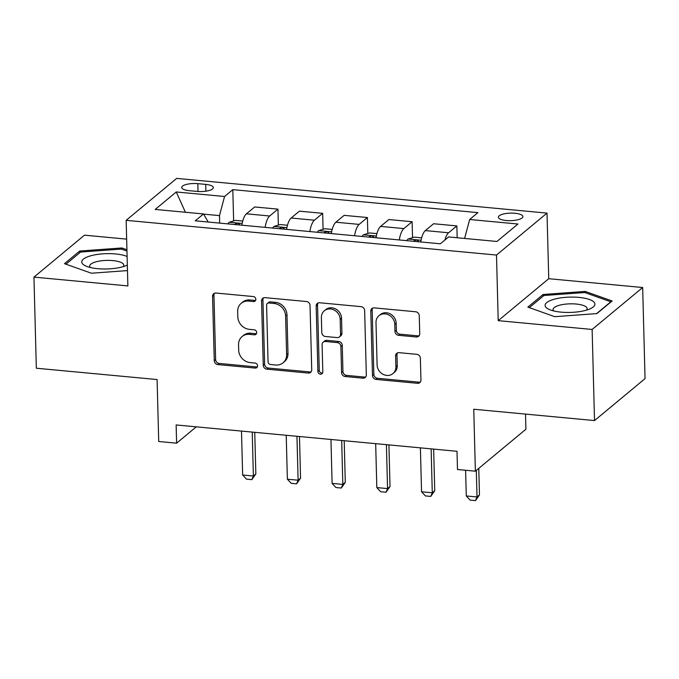 <?xml version="1.0" encoding="UTF-8"?>
<svg xmlns="http://www.w3.org/2000/svg" width="679" height="679" viewBox="0 0 679 679"><rect width="100%" height="100%" fill="white"/><g stroke="black" fill="none" stroke-linecap="round" stroke-linejoin="round"><path stroke-width="1.02" d="M255.83 299.278A2.631 2.334 -129.7 0 0 253.301 296.545L215.99 293.039A3.76 3.336 -129.7 0 0 212.569 296.29L214.258 360.676A3.76 3.336 -129.7 0 0 217.866 364.581L255.177 368.077A2.631 2.334 -129.7 0 0 257.57 365.803A2.631 2.334 -129.7 0 0 255.049 363.07L250.22 362.62A12.035 10.66 -129.7 0 1 238.677 350.118L238.541 344.754A12.035 10.66 -129.7 0 1 242.089 336.546A12.035 10.66 -129.7 0 1 249.482 334.357L254.311 334.815A2.631 2.334 -129.7 0 0 256.704 332.54A2.631 2.334 -129.7 0 0 254.175 329.807L249.346 329.349A12.035 10.66 -129.7 0 1 237.811 316.855L237.667 311.491A12.035 10.66 -129.7 0 1 241.223 303.284A12.035 10.66 -129.7 0 1 248.607 301.094L253.437 301.552A2.631 2.334 -129.7 0 0 255.83 299.278M514.979 213.265A12.256 3.768 -1.5 0 0 498.361 217.212A12.256 3.768 -1.5 0 0 506.245 220.522A12.256 3.768 -1.5 0 0 522.864 216.567A12.256 3.768 -1.5 0 0 514.979 213.265M416.312 336.979A3.76 3.336 -129.7 0 0 419.732 333.737L419.257 315.667A3.76 3.336 -129.7 0 0 415.65 311.763L374.214 307.876A3.76 3.336 -129.7 0 0 370.793 311.126L372.482 375.512A3.76 3.336 -129.7 0 0 376.081 379.417L417.526 383.304A3.76 3.336 -129.7 0 0 420.946 380.053L420.377 358.232A3.76 3.336 -129.7 0 0 416.77 354.328L399.031 352.664A3.76 3.336 -129.7 0 0 395.611 355.915L395.899 366.736A10.058 8.912 -129.7 0 1 392.929 373.594A10.058 8.912 -129.7 0 1 382.88 374.222A10.058 8.912 -129.7 0 1 377.108 364.971L375.996 322.584A10.058 8.912 -129.7 0 1 378.967 315.727A10.058 8.912 -129.7 0 1 389.016 315.098A10.058 8.912 -129.7 0 1 394.788 324.35L394.974 331.411A3.76 3.336 -129.7 0 0 398.581 335.316L416.312 336.979L417.678 335.85A3.76 3.336 -129.7 0 0 419.215 335.63M126.65 239.127L84.485 235.172L33.95 277.117L36.335 368.222L157.095 379.544L158.716 441.494L176.608 443.175L176.133 424.952L457.009 451.289L457.493 469.512L475.376 471.184L525.911 429.238L525.512 414.088M592.13 329.459L642.665 287.514L548.742 278.704L498.208 320.649L592.13 329.459L594.515 420.564L473.755 409.242L475.376 471.184M498.208 320.649L496.493 255.058L126.158 220.336L176.684 178.39L547.019 213.113L496.493 255.058M33.95 277.117L127.873 285.927L126.158 220.336M310.031 305.431A3.76 3.336 -129.7 0 0 306.424 301.518L264.98 297.64A3.76 3.336 -129.7 0 0 261.568 300.882L263.248 365.268A3.76 3.336 -129.7 0 0 266.855 369.172L308.3 373.06A3.76 3.336 -129.7 0 0 311.72 369.809L310.031 305.431M319.597 302.758L361.041 306.645A3.76 3.336 -129.7 0 1 364.648 310.549L366.329 374.935A3.76 3.336 -129.7 0 1 362.917 378.178L345.178 376.514A3.76 3.336 -129.7 0 1 341.571 372.61L340.883 346.502A3.76 3.336 -129.7 0 0 337.285 342.598L325.513 341.495A3.76 3.336 -129.7 0 0 322.101 344.737L322.814 371.922A2.631 2.334 -129.7 0 1 317.891 371.464L316.176 306.008A3.76 3.336 -129.7 0 1 319.597 302.758M642.665 287.514L645.05 378.619L594.515 420.564M189.356 190.68L197.233 191.419A11.874 3.65 -1.5 0 0 213.333 187.591A11.874 3.65 -1.5 0 0 205.695 184.391L197.827 183.653A11.874 3.65 -1.5 0 0 181.717 187.472A11.874 3.65 -1.5 0 0 189.356 190.68M208.224 222.033L203.522 213.961L195.263 220.819L440.357 243.803L448.624 236.946L496.926 241.469L517.958 224.019L469.656 219.487L477.914 212.629L232.821 189.645L224.554 196.503L219.478 215.616L219.673 223.111M203.522 213.961L155.219 209.429L176.251 191.97L224.554 196.503M548.742 278.704L547.019 213.113M176.608 443.175L196.282 426.845M219.478 215.616L203.624 214.131M233.635 220.913L232.821 189.645M278.365 225.105L277.949 209.14L254.684 206.959L246.426 213.817A15.328 5.313 95.4 0 0 241.86 225.19M323.085 229.298L322.669 213.333L299.414 211.161L291.155 218.018A15.328 5.313 95.4 0 0 286.589 229.383M367.814 233.5L367.398 217.535L344.143 215.353L335.876 222.211A15.328 5.313 95.4 0 0 331.31 233.576M412.543 237.692L412.128 221.727L388.863 219.546L380.605 226.404A15.328 5.313 95.4 0 0 376.039 237.769M457.162 237.743L456.848 225.92L433.592 223.739L425.334 230.597A15.328 5.313 95.4 0 0 420.768 241.962M277.949 209.14L269.682 215.998A15.328 5.313 95.4 0 0 265.116 227.372M322.669 213.333L314.411 220.2A15.328 5.313 95.4 0 0 309.845 231.564M367.398 217.535L359.132 224.393A15.328 5.313 95.4 0 0 354.574 235.757M412.128 221.727L403.861 228.585A15.328 5.313 95.4 0 0 399.294 239.95M456.848 225.92L448.59 232.778A15.328 5.313 95.4 0 0 444.898 240.043M464.614 238.448L469.656 219.487M185.409 212.264L176.251 191.97M126.931 249.762L121.847 247.962L79.706 251.035L64.488 263.673L91.41 273.221L127.474 270.59M612.127 300.967L585.205 291.41L543.073 294.491L527.855 307.12L554.768 316.677L596.909 313.596L612.127 300.967M79.749 252.741L79.706 251.035M121.88 249.252L121.847 247.962M543.115 296.188L543.073 294.491M585.239 292.7L585.205 291.41M255.61 300.347A2.631 2.334 -129.7 0 1 254.803 300.415L249.974 299.965A12.035 10.66 -129.7 0 0 242.59 302.147L241.223 303.284M242.089 336.546L243.455 335.418A12.035 10.66 -129.7 0 1 250.848 333.228L255.669 333.678A2.631 2.334 -129.7 0 0 256.484 333.618M214.454 293.26A3.76 3.336 -129.7 0 0 213.936 295.153L215.625 359.539A3.76 3.336 -129.7 0 0 219.224 363.443L256.543 366.949A2.631 2.334 -129.7 0 0 257.349 366.881M263.444 297.86A3.76 3.336 -129.7 0 0 262.934 299.753L264.615 364.131A3.76 3.336 -129.7 0 0 268.222 368.043L309.666 371.922A3.76 3.336 -129.7 0 0 311.203 371.702M268.977 303.004A2.631 2.334 -129.7 0 0 266.584 305.278L268.061 361.797A2.631 2.334 -129.7 0 0 270.59 364.53L275.682 365.005A12.035 10.66 -129.7 0 0 283.067 362.815A12.035 10.66 -129.7 0 0 286.623 354.616L285.613 315.981A12.035 10.66 -129.7 0 0 274.07 303.479L268.977 303.004L270.344 301.875A2.631 2.334 -129.7 0 0 268.731 302.35L267.365 303.488M283.067 362.815L284.433 361.686A12.035 10.66 -129.7 0 0 287.989 353.479L286.623 354.616M270.344 301.875L275.436 302.35A12.035 10.66 -129.7 0 1 286.971 314.852L287.989 353.479M323.204 342.174L324.57 341.036A3.76 3.336 -129.7 0 1 326.879 340.357L338.651 341.461A3.76 3.336 -129.7 0 1 342.25 345.365L342.937 371.481A3.76 3.336 -129.7 0 0 346.545 375.385L364.275 377.049A3.76 3.336 -129.7 0 0 365.82 376.828M318.061 302.978A3.76 3.336 -129.7 0 0 317.543 304.871L319.257 370.327A2.631 2.334 -129.7 0 0 322.593 373M340.179 319.402A10.058 8.912 -129.7 0 0 334.408 310.159A10.058 8.912 -129.7 0 0 324.358 310.787A10.058 8.912 -129.7 0 0 321.388 317.645L321.778 332.574A3.76 3.336 -129.7 0 0 325.385 336.487L337.149 337.59A3.76 3.336 -129.7 0 0 340.569 334.34L340.179 319.402L341.545 318.273A10.058 8.912 -129.7 0 0 335.774 309.021A10.058 8.912 -129.7 0 0 325.725 309.649L324.358 310.787M339.458 336.903L340.824 335.766A3.76 3.336 -129.7 0 0 341.936 333.202L340.569 334.34M341.545 318.273L341.936 333.202M378.967 315.727L380.333 314.589A10.058 8.912 -129.7 0 1 390.383 313.97A10.058 8.912 -129.7 0 1 396.154 323.212L396.341 330.274A3.76 3.336 -129.7 0 0 399.948 334.187L417.678 335.85M392.929 373.594L394.295 372.457A10.058 8.912 -129.7 0 0 397.266 365.599L395.899 366.736M397.495 352.885A3.76 3.336 -129.7 0 0 396.977 354.777L397.266 365.599M372.669 308.096A3.76 3.336 -129.7 0 0 372.16 309.989L373.84 374.375A3.76 3.336 -129.7 0 0 377.448 378.279L418.892 382.167A3.76 3.336 -129.7 0 0 420.428 381.946M242.743 221.057L235.418 220.369L229.112 222.305A10.151 3.514 95.4 0 0 227.94 223.883M239.033 224.927A10.151 3.514 -84.6 0 1 239.186 224.639C238.796 223.035 237.361 222.907 234.892 224.24A10.151 3.514 95.4 0 0 234.739 224.52M239.186 224.639L239.331 224.163M241.495 431.08L242.641 475.003L253.377 476.004L252.232 432.09M255.839 473.967L251.841 479.646L253.377 476.004L255.839 473.967L254.744 432.319M251.841 479.646L246.477 479.136L242.641 475.003M287.463 225.25L280.147 224.562L273.832 226.497A10.151 3.514 95.4 0 0 272.661 228.076M283.754 229.12A10.151 3.514 -84.6 0 1 283.915 228.831C283.525 227.227 282.091 227.1 279.621 228.433A10.151 3.514 95.4 0 0 279.459 228.713M283.915 228.831L284.06 228.356M286.224 435.273L287.37 479.196L298.106 480.197L296.952 436.283M300.559 478.16L296.57 483.838L298.106 480.197L300.559 478.16L299.473 436.521M296.57 483.838L291.206 483.329L287.37 479.196M332.192 229.443L324.868 228.755L318.561 230.69A10.151 3.514 95.4 0 0 317.39 232.269M328.483 233.313A10.151 3.514 -84.6 0 1 328.644 233.033C328.246 231.429 326.82 231.293 324.35 232.625A10.151 3.514 95.4 0 0 324.189 232.905M328.644 233.033L328.789 232.549M330.945 439.466L332.099 483.389L342.827 484.399L341.681 440.476M345.288 482.353L341.299 488.031L342.827 484.399L345.288 482.353L344.202 440.713M341.299 488.031L335.927 487.53L332.099 483.389M376.921 233.635L369.597 232.948L363.29 234.883A10.151 3.514 95.4 0 0 362.119 236.462M373.212 237.506A10.151 3.514 -84.6 0 1 373.365 237.226C372.975 235.621 371.54 235.486 369.07 236.818A10.151 3.514 95.4 0 0 368.918 237.107M373.365 237.226L373.509 236.75M375.674 443.659L376.82 487.581L387.556 488.591L386.41 444.669M390.018 486.546L386.02 492.224L387.556 488.591L390.018 486.546L388.923 444.906M386.02 492.224L380.656 491.723L376.82 487.581M421.642 237.828L414.326 237.141L408.011 239.076A10.151 3.514 95.4 0 0 406.84 240.663M417.933 241.699A10.151 3.514 -84.6 0 1 418.094 241.418C417.704 239.814 416.269 239.679 413.8 241.011A10.151 3.514 95.4 0 0 413.638 241.3M418.094 241.418L418.239 240.943M420.403 447.86L421.549 491.774L432.285 492.784L431.131 448.861M434.738 490.739L430.749 496.417L432.285 492.784L434.738 490.739L433.652 449.099M430.749 496.417L425.385 495.916L421.549 491.774M127.1 256.467A24.902 7.656 -1.5 0 0 97.352 254.43A24.902 7.656 -1.5 0 0 82.066 263.113A24.902 7.656 -1.5 0 0 86.131 266.151A24.902 7.656 -1.5 0 0 127.329 265.09M123.171 266.66A17.051 5.245 -1.5 0 0 123.799 265.183A17.051 5.245 -1.5 0 0 123.586 264.403A17.051 5.245 -1.5 0 0 105.338 260.439A17.051 5.245 -1.5 0 0 89.713 266.083A17.051 5.245 -1.5 0 0 89.925 266.864A17.051 5.245 -1.5 0 0 90.426 267.518M65.956 264.19L80.563 252.062L121.388 249.083L126.965 251.06M561.134 312.136A24.902 7.656 -1.5 0 0 590.747 308.521A24.902 7.656 -1.5 0 0 578.881 297.402A24.902 7.656 -1.5 0 0 550.44 300.5A24.902 7.656 -1.5 0 0 549.498 309.599A24.902 7.656 -1.5 0 0 561.134 312.136M586.529 310.108A17.051 5.245 -1.5 0 0 587.165 308.639A17.051 5.245 -1.5 0 0 576.199 304.039A17.051 5.245 -1.5 0 0 553.079 309.531A17.051 5.245 -1.5 0 0 553.784 310.965M529.314 307.638L543.921 295.509L584.755 292.53L610.837 301.79L596.586 313.622M465.599 470.267L466.278 495.967L477.006 496.977L476.31 470.411M479.467 494.94L475.478 500.61L477.006 496.977L479.467 494.94L478.771 468.374M475.478 500.61L470.106 500.109L466.278 495.967M269.682 215.998L246.426 213.817M314.411 220.2L291.155 218.018M359.132 224.393L335.876 222.211M403.861 228.585L380.605 226.404M448.59 232.778L425.334 230.597M198.03 191.486L197.827 183.653M205.873 191.189L205.695 184.391M249.974 299.965L248.607 301.094M255.669 333.678L254.311 334.815M250.848 333.228L249.482 334.357M256.543 366.949L255.177 368.077M219.224 363.443L217.866 364.581M215.625 359.539L214.258 360.676M213.936 295.153L212.569 296.29M254.803 300.415L253.437 301.552M309.666 371.922L308.3 373.06M268.222 368.043L266.855 369.172M264.615 364.131L263.248 365.268M262.934 299.753L261.568 300.882M286.971 314.852L285.613 315.981M275.436 302.35L274.07 303.479M364.275 377.049L362.917 378.178M346.545 375.385L345.178 376.514M342.937 371.481L341.571 372.61M342.25 345.365L340.883 346.502M338.651 341.461L337.285 342.598M326.879 340.357L325.513 341.495M319.257 370.327L317.891 371.464M317.543 304.871L316.176 306.008M399.948 334.187L398.581 335.316M396.341 330.274L394.974 331.411M396.154 323.212L394.788 324.35M396.977 354.777L395.611 355.915M418.892 382.167L417.526 383.304M377.448 378.279L376.081 379.417M373.84 374.375L372.482 375.512M372.16 309.989L370.793 311.126M242.174 223.459L229.264 222.254M286.894 227.66L273.993 226.447M331.624 231.853L318.723 230.639M376.353 236.046L363.443 234.832M421.073 240.239L408.172 239.025"/></g></svg>
